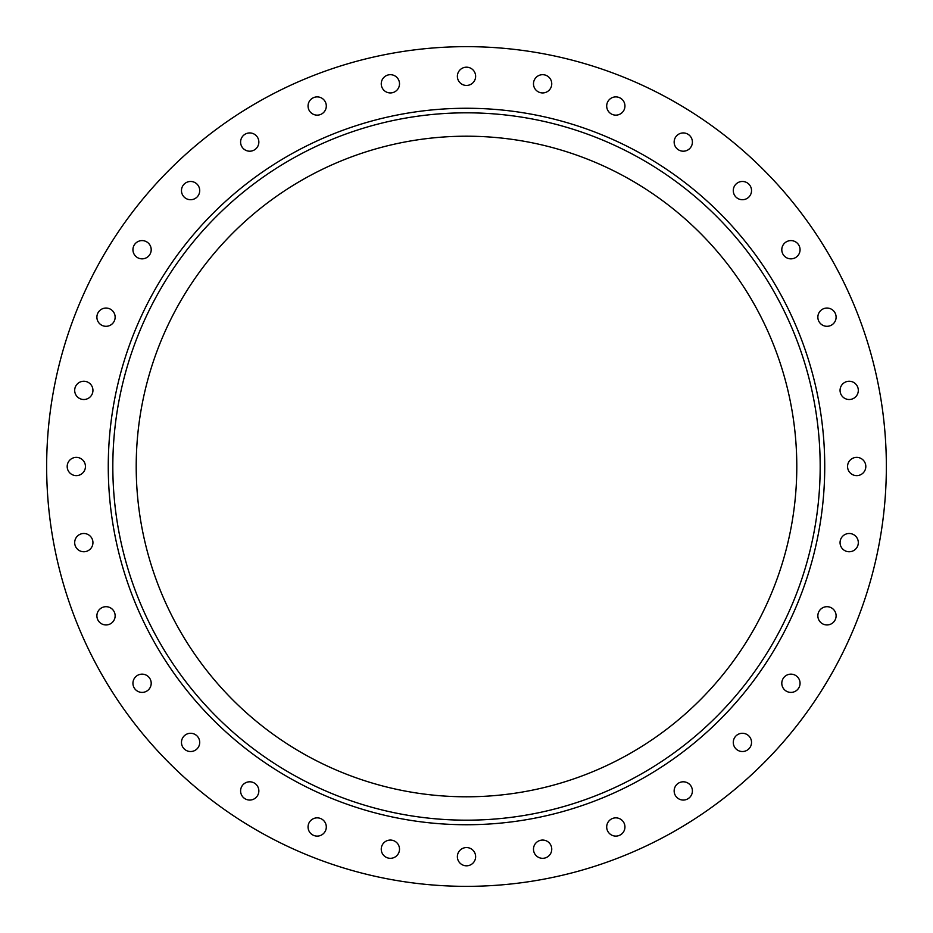 <?xml version="1.0" encoding="UTF-8"?>
<svg xmlns="http://www.w3.org/2000/svg" width="933" height="933" viewBox="0 0 933 933"><rect width="100%" height="100%" fill="white"/><g stroke="black" fill="none" stroke-linecap="round" stroke-linejoin="round"><path stroke-width="1.4" d="M606.695 826.988A9.132 9.132 0 0 1 615.815 817.856A9.132 9.132 0 0 1 624.947 826.988A9.132 9.132 0 0 1 615.815 836.108A9.132 9.132 0 0 1 606.695 826.988M674.151 790.927A9.132 9.132 0 0 1 683.271 781.796A9.132 9.132 0 0 1 692.403 790.927A9.132 9.132 0 0 1 683.271 800.059A9.132 9.132 0 0 1 674.151 790.927M733.28 742.4A9.132 9.132 0 0 1 742.4 733.28A9.132 9.132 0 0 1 751.531 742.4A9.132 9.132 0 0 1 742.4 751.531A9.132 9.132 0 0 1 733.28 742.4M781.796 683.271A9.132 9.132 0 0 1 790.927 674.151A9.132 9.132 0 0 1 800.059 683.271A9.132 9.132 0 0 1 790.927 692.403A9.132 9.132 0 0 1 781.796 683.271M817.856 615.815A9.132 9.132 0 0 1 826.988 606.695A9.132 9.132 0 0 1 836.108 615.815A9.132 9.132 0 0 1 826.988 624.947A9.132 9.132 0 0 1 817.856 615.815M840.062 542.621A9.132 9.132 0 0 1 849.193 533.489A9.132 9.132 0 0 1 858.313 542.621A9.132 9.132 0 0 1 849.193 551.753A9.132 9.132 0 0 1 840.062 542.621M847.561 466.5A9.132 9.132 0 0 1 856.692 457.368A9.132 9.132 0 0 1 865.812 466.5A9.132 9.132 0 0 1 856.692 475.632A9.132 9.132 0 0 1 847.561 466.5M840.062 390.379A9.132 9.132 0 0 1 849.193 381.247A9.132 9.132 0 0 1 858.313 390.379A9.132 9.132 0 0 1 849.193 399.511A9.132 9.132 0 0 1 840.062 390.379M817.856 317.185A9.132 9.132 0 0 1 826.988 308.053A9.132 9.132 0 0 1 836.108 317.185A9.132 9.132 0 0 1 826.988 326.305A9.132 9.132 0 0 1 817.856 317.185M781.796 249.729A9.132 9.132 0 0 1 790.927 240.597A9.132 9.132 0 0 1 800.059 249.729A9.132 9.132 0 0 1 790.927 258.849A9.132 9.132 0 0 1 781.796 249.729M733.28 190.6A9.132 9.132 0 0 1 742.4 181.469A9.132 9.132 0 0 1 751.531 190.6A9.132 9.132 0 0 1 742.4 199.72A9.132 9.132 0 0 1 733.28 190.6M674.151 142.073A9.132 9.132 0 0 1 683.271 132.941A9.132 9.132 0 0 1 692.403 142.073A9.132 9.132 0 0 1 683.271 151.204A9.132 9.132 0 0 1 674.151 142.073M606.695 106.012A9.132 9.132 0 0 1 615.815 96.892A9.132 9.132 0 0 1 624.947 106.012A9.132 9.132 0 0 1 615.815 115.144A9.132 9.132 0 0 1 606.695 106.012M533.489 83.807A9.132 9.132 0 0 1 542.621 74.687A9.132 9.132 0 0 1 551.753 83.807A9.132 9.132 0 0 1 542.621 92.938A9.132 9.132 0 0 1 533.489 83.807M457.368 76.308A9.132 9.132 0 0 1 466.5 67.188A9.132 9.132 0 0 1 475.632 76.308A9.132 9.132 0 0 1 466.5 85.439A9.132 9.132 0 0 1 457.368 76.308M381.247 83.807A9.132 9.132 0 0 1 390.379 74.687A9.132 9.132 0 0 1 399.511 83.807A9.132 9.132 0 0 1 390.379 92.938A9.132 9.132 0 0 1 381.247 83.807M308.053 106.012A9.132 9.132 0 0 1 317.185 96.892A9.132 9.132 0 0 1 326.305 106.012A9.132 9.132 0 0 1 317.185 115.144A9.132 9.132 0 0 1 308.053 106.012M240.597 142.073A9.132 9.132 0 0 1 249.729 132.941A9.132 9.132 0 0 1 258.849 142.073A9.132 9.132 0 0 1 249.729 151.204A9.132 9.132 0 0 1 240.597 142.073M181.469 190.6A9.132 9.132 0 0 1 190.6 181.469A9.132 9.132 0 0 1 199.72 190.6A9.132 9.132 0 0 1 190.6 199.72A9.132 9.132 0 0 1 181.469 190.6M132.941 249.729A9.132 9.132 0 0 1 142.073 240.597A9.132 9.132 0 0 1 151.204 249.729A9.132 9.132 0 0 1 142.073 258.849A9.132 9.132 0 0 1 132.941 249.729M96.892 317.185A9.132 9.132 0 0 1 106.012 308.053A9.132 9.132 0 0 1 115.144 317.185A9.132 9.132 0 0 1 106.012 326.305A9.132 9.132 0 0 1 96.892 317.185M74.687 390.379A9.132 9.132 0 0 1 83.807 381.247A9.132 9.132 0 0 1 92.938 390.379A9.132 9.132 0 0 1 83.807 399.511A9.132 9.132 0 0 1 74.687 390.379M67.188 466.5A9.132 9.132 0 0 1 76.308 457.368A9.132 9.132 0 0 1 85.439 466.5A9.132 9.132 0 0 1 76.308 475.632A9.132 9.132 0 0 1 67.188 466.5M74.687 542.621A9.132 9.132 0 0 1 83.807 533.489A9.132 9.132 0 0 1 92.938 542.621A9.132 9.132 0 0 1 83.807 551.753A9.132 9.132 0 0 1 74.687 542.621M96.892 615.815A9.132 9.132 0 0 1 106.012 606.695A9.132 9.132 0 0 1 115.144 615.815A9.132 9.132 0 0 1 106.012 624.947A9.132 9.132 0 0 1 96.892 615.815M132.941 683.271A9.132 9.132 0 0 1 142.073 674.151A9.132 9.132 0 0 1 151.204 683.271A9.132 9.132 0 0 1 142.073 692.403A9.132 9.132 0 0 1 132.941 683.271M181.469 742.4A9.132 9.132 0 0 1 190.6 733.28A9.132 9.132 0 0 1 199.72 742.4A9.132 9.132 0 0 1 190.6 751.531A9.132 9.132 0 0 1 181.469 742.4M240.597 790.927A9.132 9.132 0 0 1 249.729 781.796A9.132 9.132 0 0 1 258.849 790.927A9.132 9.132 0 0 1 249.729 800.059A9.132 9.132 0 0 1 240.597 790.927M308.053 826.988A9.132 9.132 0 0 1 317.185 817.856A9.132 9.132 0 0 1 326.305 826.988A9.132 9.132 0 0 1 317.185 836.108A9.132 9.132 0 0 1 308.053 826.988M381.247 849.193A9.132 9.132 0 0 1 390.379 840.062A9.132 9.132 0 0 1 399.511 849.193A9.132 9.132 0 0 1 390.379 858.313A9.132 9.132 0 0 1 381.247 849.193M533.489 849.193A9.132 9.132 0 0 1 542.621 840.062A9.132 9.132 0 0 1 551.753 849.193A9.132 9.132 0 0 1 542.621 858.313A9.132 9.132 0 0 1 533.489 849.193M457.368 856.692A9.132 9.132 0 0 1 466.5 847.561A9.132 9.132 0 0 1 475.632 856.692A9.132 9.132 0 0 1 466.5 865.812A9.132 9.132 0 0 1 457.368 856.692M820.177 466.5A353.677 353.677 0 0 1 466.5 820.177A353.677 353.677 0 0 1 112.823 466.5A353.677 353.677 0 0 1 466.5 112.823A353.677 353.677 0 0 1 820.177 466.5M136.206 466.5A330.294 330.294 0 0 1 466.5 136.206A330.294 330.294 0 0 1 796.794 466.5A330.294 330.294 0 0 1 466.5 796.794A330.294 330.294 0 0 1 136.206 466.5M886.35 466.5A419.85 419.85 0 0 1 466.5 886.35A419.85 419.85 0 0 1 46.65 466.5A419.85 419.85 0 0 1 466.5 46.65A419.85 419.85 0 0 1 886.35 466.5M108.263 466.5A358.237 358.237 0 0 1 466.5 108.263A358.237 358.237 0 0 1 824.737 466.5A358.237 358.237 0 0 1 466.5 824.737A358.237 358.237 0 0 1 108.263 466.5"/></g></svg>
